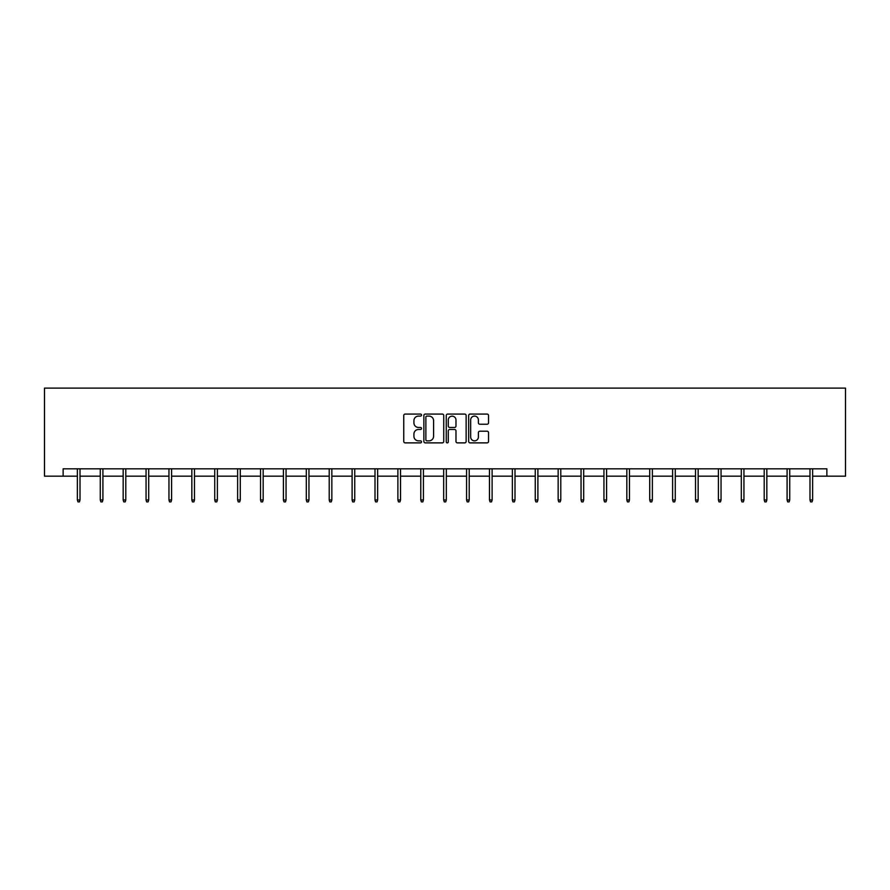 <?xml version="1.0" encoding="UTF-8"?>
<svg xmlns="http://www.w3.org/2000/svg" width="890" height="890" viewBox="0 0 890 890"><rect width="100%" height="100%" fill="white"/><g stroke="black" fill="none" stroke-linecap="round" stroke-linejoin="round"><path stroke-width="1.33" d="M421.515 415.074A1.012 1.012 0 0 0 420.514 414.072L405.206 414.072A1.435 1.435 0 0 0 403.76 415.508L403.76 441.44A1.435 1.435 0 0 0 405.206 442.875L420.514 442.875A1.012 1.012 0 0 0 421.515 441.874A1.012 1.012 0 0 0 420.514 440.861L418.534 440.861A4.606 4.606 0 0 1 413.917 436.256L413.917 434.098A4.606 4.606 0 0 1 418.534 429.481L420.514 429.481A1.012 1.012 0 0 0 421.515 428.479A1.012 1.012 0 0 0 420.514 427.467L418.534 427.467A4.606 4.606 0 0 1 413.917 422.861L413.917 420.692A4.606 4.606 0 0 1 418.534 416.086L420.514 416.086A1.012 1.012 0 0 0 421.515 415.074M487.097 424.23A1.435 1.435 0 0 0 488.543 422.783L488.543 415.508A1.435 1.435 0 0 0 487.097 414.072L470.098 414.072A1.435 1.435 0 0 0 468.663 415.508L468.663 441.44A1.435 1.435 0 0 0 470.098 442.875L487.097 442.875A1.435 1.435 0 0 0 488.543 441.44L488.543 432.651A1.435 1.435 0 0 0 487.097 431.216L479.821 431.216A1.435 1.435 0 0 0 478.386 432.651L478.386 437.012A3.849 3.849 0 0 1 474.526 440.861A3.849 3.849 0 0 1 470.676 437.012L470.676 419.935A3.849 3.849 0 0 1 474.526 416.086A3.849 3.849 0 0 1 478.386 419.935L478.386 422.783A1.435 1.435 0 0 0 479.821 424.23L487.097 424.23M63.134 476.172L63.134 468.83L826.866 468.83L826.866 476.172L845.5 476.172L845.5 388.118L44.5 388.118L44.5 476.172L77.374 476.172M443.743 415.508A1.435 1.435 0 0 0 442.297 414.072L425.298 414.072A1.435 1.435 0 0 0 423.863 415.508L423.863 441.44A1.435 1.435 0 0 0 425.298 442.875L442.297 442.875A1.435 1.435 0 0 0 443.743 441.44L443.743 415.508M447.703 414.072L464.702 414.072A1.435 1.435 0 0 1 466.138 415.508L466.138 441.44A1.435 1.435 0 0 1 464.702 442.875L457.427 442.875A1.435 1.435 0 0 1 455.98 441.44L455.98 430.927A1.435 1.435 0 0 0 454.545 429.481L449.717 429.481A1.435 1.435 0 0 0 448.282 430.927L448.282 441.874A1.012 1.012 0 0 1 447.27 442.875A1.012 1.012 0 0 1 446.257 441.874L446.257 415.508A1.435 1.435 0 0 1 447.703 414.072M80.011 476.172L100.27 476.172M102.906 476.172L123.165 476.172M125.802 476.172L146.06 476.172M148.697 476.172L168.955 476.172M171.592 476.172L191.84 476.172M194.487 476.172L214.735 476.172M217.383 476.172L237.63 476.172M240.278 476.172L260.525 476.172M263.173 476.172L283.421 476.172M286.057 476.172L306.316 476.172M308.952 476.172L329.211 476.172M331.848 476.172L352.106 476.172M354.743 476.172L375.002 476.172M377.638 476.172L397.886 476.172M400.533 476.172L420.781 476.172M423.429 476.172L443.676 476.172M446.324 476.172L466.571 476.172M469.219 476.172L489.467 476.172M492.114 476.172L512.362 476.172M514.999 476.172L535.257 476.172M537.894 476.172L558.152 476.172M560.789 476.172L581.048 476.172M583.684 476.172L603.943 476.172M606.58 476.172L626.827 476.172M629.475 476.172L649.722 476.172M652.37 476.172L672.618 476.172M675.265 476.172L695.513 476.172M698.16 476.172L718.408 476.172M721.045 476.172L741.303 476.172M743.94 476.172L764.198 476.172M766.835 476.172L787.094 476.172M789.73 476.172L809.989 476.172M812.626 476.172L826.866 476.172M426.889 416.086A1.012 1.012 0 0 0 425.876 417.099L425.876 439.86A1.012 1.012 0 0 0 426.889 440.861L428.969 440.861A4.606 4.606 0 0 0 433.586 436.256L433.586 420.692A4.606 4.606 0 0 0 428.969 416.086L426.889 416.086M455.98 420.013A3.849 3.849 0 0 0 452.131 416.164A3.849 3.849 0 0 0 448.282 420.013L448.282 426.021A1.435 1.435 0 0 0 449.717 427.467L454.545 427.467A1.435 1.435 0 0 0 455.98 426.021L455.98 420.013M77.374 499.98L77.964 501.882L79.433 501.882L80.011 499.98L77.374 499.98L77.374 468.83M80.011 499.98L80.011 468.83M100.27 499.98L100.859 501.882L102.328 501.882L102.906 499.98L100.27 499.98L100.27 468.83M102.906 499.98L102.906 468.83M123.165 499.98L123.743 501.882L125.212 501.882L125.802 499.98L123.165 499.98L123.165 468.83M125.802 499.98L125.802 468.83M146.06 499.98L146.639 501.882L148.107 501.882L148.697 499.98L146.06 499.98L146.06 468.83M148.697 499.98L148.697 468.83M168.955 499.98L169.534 501.882L171.002 501.882L171.592 499.98L168.955 499.98L168.955 468.83M171.592 499.98L171.592 468.83M191.84 499.98L192.429 501.882L193.898 501.882L194.487 499.98L191.84 499.98L191.84 468.83M194.487 499.98L194.487 468.83M214.735 499.98L215.324 501.882L216.793 501.882L217.383 499.98L214.735 499.98L214.735 468.83M217.383 499.98L217.383 468.83M237.63 499.98L238.22 501.882L239.688 501.882L240.278 499.98L237.63 499.98L237.63 468.83M240.278 499.98L240.278 468.83M260.525 499.98L261.115 501.882L262.583 501.882L263.173 499.98L260.525 499.98L260.525 468.83M263.173 499.98L263.173 468.83M283.421 499.98L284.01 501.882L285.479 501.882L286.057 499.98L283.421 499.98L283.421 468.83M286.057 499.98L286.057 468.83M306.316 499.98L306.905 501.882L308.374 501.882L308.952 499.98L306.316 499.98L306.316 468.83M308.952 499.98L308.952 468.83M329.211 499.98L329.801 501.882L331.258 501.882L331.848 499.98L329.211 499.98L329.211 468.83M331.848 499.98L331.848 468.83M352.106 499.98L352.685 501.882L354.153 501.882L354.743 499.98L352.106 499.98L352.106 468.83M354.743 499.98L354.743 468.83M375.002 499.98L375.58 501.882L377.049 501.882L377.638 499.98L375.002 499.98L375.002 468.83M377.638 499.98L377.638 468.83M397.886 499.98L398.475 501.882L399.944 501.882L400.533 499.98L397.886 499.98L397.886 468.83M400.533 499.98L400.533 468.83M420.781 499.98L421.37 501.882L422.839 501.882L423.429 499.98L420.781 499.98L420.781 468.83M423.429 499.98L423.429 468.83M443.676 499.98L444.266 501.882L445.734 501.882L446.324 499.98L443.676 499.98L443.676 468.83M446.324 499.98L446.324 468.83M466.571 499.98L467.161 501.882L468.63 501.882L469.219 499.98L466.571 499.98L466.571 468.83M469.219 499.98L469.219 468.83M489.467 499.98L490.056 501.882L491.525 501.882L492.114 499.98L489.467 499.98L489.467 468.83M492.114 499.98L492.114 468.83M512.362 499.98L512.952 501.882L514.42 501.882L514.999 499.98L512.362 499.98L512.362 468.83M514.999 499.98L514.999 468.83M535.257 499.98L535.847 501.882L537.315 501.882L537.894 499.98L535.257 499.98L535.257 468.83M537.894 499.98L537.894 468.83M558.152 499.98L558.742 501.882L560.199 501.882L560.789 499.98L558.152 499.98L558.152 468.83M560.789 499.98L560.789 468.83M581.048 499.98L581.626 501.882L583.095 501.882L583.684 499.98L581.048 499.98L581.048 468.83M583.684 499.98L583.684 468.83M603.943 499.98L604.521 501.882L605.99 501.882L606.58 499.98L603.943 499.98L603.943 468.83M606.58 499.98L606.58 468.83M626.827 499.98L627.417 501.882L628.885 501.882L629.475 499.98L626.827 499.98L626.827 468.83M629.475 499.98L629.475 468.83M649.722 499.98L650.312 501.882L651.78 501.882L652.37 499.98L649.722 499.98L649.722 468.83M652.37 499.98L652.37 468.83M672.618 499.98L673.207 501.882L674.676 501.882L675.265 499.98L672.618 499.98L672.618 468.83M675.265 499.98L675.265 468.83M695.513 499.98L696.102 501.882L697.571 501.882L698.16 499.98L695.513 499.98L695.513 468.83M698.16 499.98L698.16 468.83M718.408 499.98L718.998 501.882L720.466 501.882L721.045 499.98L718.408 499.98L718.408 468.83M721.045 499.98L721.045 468.83M741.303 499.98L741.893 501.882L743.361 501.882L743.94 499.98L741.303 499.98L741.303 468.83M743.94 499.98L743.94 468.83M764.198 499.98L764.788 501.882L766.257 501.882L766.835 499.98L764.198 499.98L764.198 468.83M766.835 499.98L766.835 468.83M787.094 499.98L787.672 501.882L789.141 501.882L789.73 499.98L787.094 499.98L787.094 468.83M789.73 499.98L789.73 468.83M809.989 499.98L810.568 501.882L812.036 501.882L812.626 499.98L809.989 499.98L809.989 468.83M812.626 499.98L812.626 468.83"/></g></svg>
